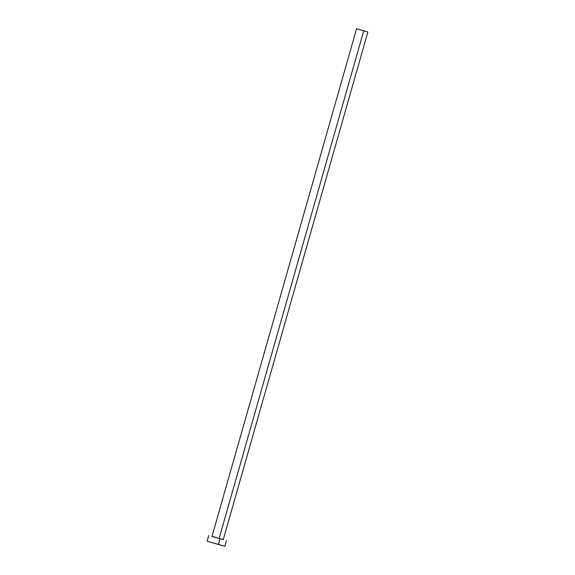 <?xml version="1.0" encoding="UTF-8"?>
<svg xmlns="http://www.w3.org/2000/svg" width="575" height="575" viewBox="0 0 575 575"><rect width="100%" height="100%" fill="white"/><g stroke="black" fill="none" stroke-linecap="round" stroke-linejoin="round"><path stroke-width="0.86" d="M219.132 538.488L223.28 539.523L367.871 31.963L356.586 28.75L367.871 31.963L356.608 28.757L363.738 30.82L219.154 538.38L363.738 30.82L367.856 31.956M223.193 539.666L211.909 536.425M208.732 535.555L207.129 541.197L218.363 544.446L219.973 538.804L218.363 544.446L224.861 546.25L226.464 540.608M212.139 536.489L223.388 539.695M214.985 537.309L217.17 537.927M213.203 536.813L214.029 537.043M213.62 543.001L212.002 542.541M210.536 542.132L224.832 546.236M224.537 546.142L223.912 545.955M222.978 545.682L218.766 544.467M216.135 537.46L212.017 536.317L216.049 537.611M212.002 536.317L356.586 28.75"/></g></svg>

